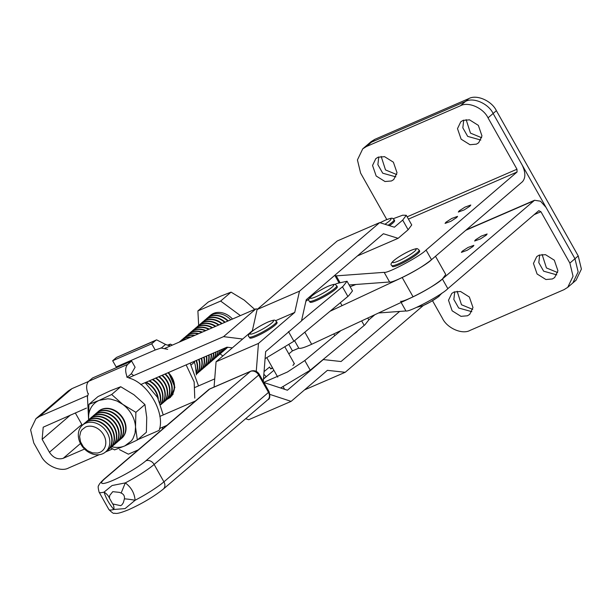 <?xml version="1.0" encoding="UTF-8"?>
<svg xmlns="http://www.w3.org/2000/svg" width="612" height="612" viewBox="0 0 612 612"><rect width="100%" height="100%" fill="white"/><g stroke="black" fill="none" stroke-linecap="round" stroke-linejoin="round"><path stroke-width="0.92" d="M280.594 387.985L310.238 370.206L364.928 324.819L368.814 319.877L367.774 318.026M265.088 358.64L293.913 341.236L348.603 295.848L352.489 290.907L347.05 281.245L343.164 286.194L301.548 320.726M305.885 301.265L309.358 298.748M334.726 284.458L337.212 283.387L347.05 281.245M347.868 296.445L342.429 286.791M272.669 368.11L270.695 368.944L269.609 367.016L264.063 371.614M288.826 353.897L292.459 350.883L298.786 348.159C300.087 348.901 304.378 347.616 311.646 344.273L413.085 296.835C425.149 290.983 434.918 285.039 442.399 279.003L534.559 200.262L540.503 201.203L546.011 207.353L574.966 258.731L578.141 271.889L572.824 282.981L578.141 271.889L574.966 258.731L578.225 255.931L496.386 110.688C491.75 100.812 476.564 94.171 468.777 98.624L374.796 139.36L371.102 141.663L367.843 144.463L371.538 142.152L367.843 144.463L362.748 148.831L366.443 146.52L460.423 105.784C468.211 101.34 483.396 107.972 488.032 117.856L516.979 169.226L407.148 216.832M266.22 376.632L263.849 374.299M270.695 368.944L272.355 367.567M294.563 340.693L298.763 348.136L292.452 350.875L289.078 344.877M263.474 379.08L273.885 370.275M340.861 330.61L304.799 360.545L287.487 371.981L263.818 382.355M364.194 325.423L361.646 320.895M294.227 363.482L292.926 365.555M334.848 275.255L336.225 275.867L384.16 272.34C387.205 273.839 420.237 256.26 426.067 250.033L517.048 172.033L516.979 169.226M469.909 206.206L470.804 205.012L464.975 207.124L459.207 210.849L458.312 212.05L464.141 209.931L469.909 206.206M456.667 217.566L457.562 216.365L451.733 218.476L445.964 222.202L445.069 223.403L450.899 221.292L456.667 217.566M488.032 117.856L493.127 113.488C488.483 103.604 473.306 96.971 465.518 101.416C473.306 96.971 488.483 103.604 493.127 113.488L522.074 164.858C525.624 172.186 525.762 177.794 522.487 181.688L431.514 259.687C425.677 265.914 392.644 283.494 389.607 281.994L349.146 284.978M386.792 219.555L360.606 173.081L357.431 159.923L362.748 148.831M468.777 98.624L465.518 101.416L371.538 142.152L465.518 101.416L460.423 105.784M463.039 120.396L460.759 121.811L457.493 128.635L461.127 139.176L469.955 144.707L476.427 144.149L478.699 142.734L481.965 135.918L478.339 125.368L469.503 119.837L463.039 120.396M378.086 157.215L375.814 158.638L372.54 165.454L376.173 175.996L385.009 181.527L391.473 180.968L393.746 179.553L397.02 172.737L393.386 162.188L384.55 156.657L378.086 157.215M480.818 140.056L467.683 136.384L462.825 127.816L463.735 120.128L462.825 127.816L467.683 136.384L480.818 140.056M395.872 176.876L382.73 173.204L377.872 164.636L378.782 156.947L377.872 164.636L382.73 173.204L395.872 176.876M534.161 214.651L540.924 211.721L538.812 210.658L447.839 288.665C442.002 294.885 408.969 312.464 405.932 310.965L378.568 312.984M475.532 239.82L474.637 241.021L480.466 238.902L486.234 235.184L487.129 233.983L481.3 236.094L475.532 239.82M462.289 251.172L461.394 252.373L467.224 250.262L472.992 246.537L473.887 245.335L468.058 247.447L462.289 251.172M400.485 301.311C403.53 302.81 436.563 285.23 442.392 279.003L445.75 274.505L435.484 256.283M578.225 255.931L581.4 269.096L576.083 280.189L567.729 287.349L564.027 289.66L470.047 330.396C462.267 334.841 447.081 328.208 442.445 318.324L432.516 300.714M540.924 211.721L569.871 263.099L574.966 258.731M567.729 287.349L573.046 276.257L569.871 263.099M552.384 278.965L545.919 279.523L537.084 273.992L533.457 263.443L536.724 256.627L539.004 255.204L545.468 254.653L554.304 260.184L557.93 270.726L554.663 277.542L552.384 278.965M467.438 315.784L460.974 316.343L452.138 310.812L448.504 300.262L451.778 293.446L454.05 292.031L460.515 291.473L469.35 297.004L472.984 307.545L469.71 314.369L467.438 315.784M556.782 274.865L543.647 271.192L538.789 262.625L539.7 254.936L538.789 262.625L543.647 271.192L556.782 274.865M496.386 110.688L493.127 113.488L546.011 207.353M472.693 309.389L461.479 304.753L457.149 291.258M454.747 291.756L453.836 299.452L458.694 308.012L471.837 311.684M542.094 254.439L546.432 267.934L557.647 272.57M481.682 137.754L470.467 133.118L466.137 119.623M396.729 174.581L385.514 169.937L381.184 156.45M256.252 371.392L258.463 343.424L216.074 361.769L214.07 387.059M357.469 255.908L398.114 238.32L383.395 233.738L306.237 299.719L301.494 320.94L265.646 351.594L263.29 381.414M275.652 320.665L294.747 312.403L299.49 291.174L257.094 309.519L252.358 330.74L253.552 330.22M258.463 343.424L294.747 312.403M252.358 330.74L216.074 361.769M245.642 418.7L248.724 419.71L291.113 401.373L269.938 394.426M263.221 382.293L287.418 390.219L323.266 359.565L341.06 361.524L399.644 311.432M322.815 359.764L323.266 359.565M374.85 314.721L368.814 319.877M423.244 305.556L345.199 372.295L304.554 389.882M345.199 372.295L327.397 370.344L291.113 401.373M299.49 291.174L379.654 222.623L337.266 240.96L257.094 309.519M398.114 238.32L408.135 229.752L411.731 224.956L406.284 215.302L402.696 220.098L394.38 227.205L379.654 222.623M389.538 225.698L389.959 225.308M393.195 218.721L402.673 215.202L406.284 215.302M232.338 347.861L226.953 347.188L140.737 384.558M86.468 408.089L43.207 427.191L42.136 439.324L49.434 452.26C53.244 457.853 57.842 459.864 63.235 458.296L84.54 449.055M82.314 425.309L75.299 412.932M214.72 378.889L195.129 387.381M159.824 416.42L195.419 400.99M266.166 376.594L263.489 378.889M166.915 425.363L159.533 428.561M112.646 448.887L105.593 451.947M99.236 454.701L68.674 467.951C60.886 472.403 45.701 465.77 41.065 455.886L33.775 442.95L30.6 429.785L35.917 418.692L39.619 416.382L87.73 395.52M88.511 381.452L72.002 388.612L68.299 390.923L35.917 418.692M128.627 377.795L223.556 336.638L255.938 308.869L165.003 348.289M426.067 250.033L431.514 259.687C424.032 265.723 414.263 271.674 402.199 277.527L329.983 311.294M350.14 286.737L355.893 284.481M242.666 339.033L223.556 336.638M255.938 308.869L257.606 309.075M392.338 266.427A15.683 2.257 -29.4 0 0 402.834 262.976A15.683 2.257 -29.4 0 0 417.705 253.659A15.683 2.257 -29.4 0 0 419.664 251.035L419.121 250.071A15.683 2.257 -29.4 0 1 417.162 252.695A15.683 2.257 -29.4 0 1 398.328 263.879A15.683 2.257 -29.4 0 1 391.795 265.463L392.338 266.427M249.75 337.939A15.683 2.257 -29.4 0 0 260.245 334.489A15.683 2.257 -29.4 0 0 275.117 325.163A15.683 2.257 -29.4 0 0 277.075 322.539L276.525 321.575A15.683 2.257 -29.4 0 1 274.574 324.199A15.683 2.257 -29.4 0 1 255.732 335.384A15.683 2.257 -29.4 0 1 249.206 336.967L249.75 337.939M389.446 225.667A15.683 2.257 -29.4 0 0 392.659 223.227A15.683 2.257 -29.4 0 0 394.618 220.603L394.074 219.639A15.683 2.257 -29.4 0 1 392.116 222.263A15.683 2.257 -29.4 0 1 388.107 225.254M309.978 302.137A15.683 2.257 -29.4 0 0 320.466 298.687A15.683 2.257 -29.4 0 0 335.345 289.369A15.683 2.257 -29.4 0 0 337.296 286.737L336.753 285.773A15.683 2.257 -29.4 0 1 334.795 288.397A15.683 2.257 -29.4 0 1 315.96 299.589A15.683 2.257 -29.4 0 1 309.427 301.173L309.978 302.137M121.153 493.043C123.7 494.198 124.787 496.133 124.412 498.834L123.356 502.682L121.956 504.801L120.648 505.665L112.685 503.921L109.426 498.13L109.678 495.513L112.753 491.666L119.47 492.377L121.153 493.043L125.299 482.899L112.073 485.53L104.078 492.102C105.922 498.244 109.188 504.036 113.87 509.482A34.05 4.904 150.6 0 1 108.89 509.536C111.965 512.642 113.763 513.881 114.299 513.246C115.691 512.955 115.224 515.159 128.803 509.643C142.405 503.454 153.903 496.615 163.289 489.118L267.857 399.697A6.724 5.37 49.5 0 0 269.341 397.15A6.724 5.37 49.5 0 0 268.5 392.422L163.924 481.843A6.724 5.37 49.5 0 1 164.766 486.571A6.724 5.37 49.5 0 1 163.289 489.118M113.886 509.467L125.07 508.603L135.099 500.279A22.399 5.248 10.2 0 0 124.412 498.834M112.685 503.921A22.399 9.723 -49.5 0 1 113.87 509.482M109.418 498.122A22.399 14.719 -5.1 0 0 104.078 492.102A34.05 4.904 -29.4 0 1 99.098 492.147L108.89 509.536M259.174 374.223A4.483 0.643 150.6 0 1 259.266 374.284A4.483 0.643 150.6 0 1 258.7 375.041L154.132 464.462L163.924 481.843A34.05 4.904 150.6 0 1 135.099 500.279C134.479 493.096 131.213 487.297 125.299 482.899A34.05 4.904 -29.4 0 0 154.132 464.462A6.724 5.37 -130.5 0 0 150.353 460.997A6.724 5.37 -130.5 0 0 145.855 460.828A27.333 3.932 150.6 0 1 113.067 480.298A27.333 3.932 150.6 0 1 105.134 478.446L209.709 389.025A4.483 2.616 -113.4 0 1 210.107 388.781L208.608 389.714A6.724 5.37 49.5 0 1 209.709 389.025L250.43 371.408A6.724 5.37 49.5 0 1 254.929 371.576A6.724 5.37 49.5 0 1 258.7 375.041L268.5 392.422A4.483 0.643 150.6 0 0 269.066 391.665C270.313 396.392 269.915 399.07 267.857 399.697M145.128 382.653L157.521 397.372L163.236 414.944M88.204 394.166C85.963 388.406 86.131 384.114 88.694 381.284L92.565 377.971L131.618 361.042L135.099 367.223L131.32 373.756L133.668 375.607M138.228 449.897L128.375 454.165L119.439 449.598M162.57 427.245L162.532 429.111M137.761 439.646L159.12 430.389C165.508 413.651 148.777 383.961 129.736 378.239M87.432 396.576L88.533 418.31M88.694 381.284L127.747 364.362L131.618 361.042M131.32 373.756L127.258 377.244C125.016 371.484 125.177 367.185 127.747 364.362M126.722 377.023L130.387 378.507M87.279 397.196L88.411 393.631M170.22 396.66L171.98 395.811M168.575 372.494L174.902 387.342L170.48 397.356L166.839 399.498M186.14 364.882L194.165 381.919L194.761 398.129M116.142 366.917L112.662 360.736L151.715 343.814L155.196 349.995L116.142 366.917L121.314 364.867L122.477 365.004M155.196 349.995L161.484 347.899L165.546 344.418L156.611 339.851L116.532 357.423L155.586 340.494L151.715 343.814M160.818 347.953L167.703 349.33M198.51 385.92L190.148 363.138M170.06 346.101L168.17 345.29M112.662 360.736L116.532 357.423M164.942 344.258L168.82 345.558M155.586 340.494L156.611 339.851M231.068 292.131L220.649 301.066L197.89 310.927L208.31 301.991L220.764 296.147L231.068 292.131L244.242 300.125L254.73 309.397M240.394 315.608L220.649 301.066M197.89 310.927L198.655 325.477M220.06 353.881L222.867 355.954M208.218 317.33A17.779 14.237 49.4 0 1 209.151 316.435L210.52 315.257A17.779 14.237 49.4 0 1 213.458 313.428A17.779 14.237 49.4 0 1 219.195 312.395A17.779 14.237 49.4 0 1 225.377 313.849A17.779 14.237 49.4 0 1 231.053 317.574A17.779 14.237 49.4 0 1 232.506 319.028M209.151 316.435A17.779 14.237 49.4 0 1 212.089 314.606A17.779 14.237 49.4 0 1 230.747 319.793M207.017 318.263A17.779 14.237 49.4 0 1 207.193 318.118A17.779 14.237 49.4 0 1 210.13 316.282A17.779 14.237 49.4 0 1 228.207 320.895M205.907 319.311A17.779 14.237 49.4 0 1 206.841 318.416A17.779 14.237 49.4 0 1 209.778 316.58A17.779 14.237 49.4 0 1 227.756 321.086M204.706 320.244A17.779 14.237 49.4 0 1 204.882 320.091A17.779 14.237 49.4 0 1 207.82 318.263A17.779 14.237 49.4 0 1 225.185 322.203M227.802 347.287A17.779 14.237 49.4 0 1 227.679 347.394A17.779 14.237 49.4 0 1 226.654 348.174M203.597 321.292A17.779 14.237 49.4 0 1 204.53 320.397A17.779 14.237 49.4 0 1 207.468 318.561A17.779 14.237 49.4 0 1 224.719 322.402M202.396 322.226A17.779 14.237 49.4 0 1 202.572 322.073A17.779 14.237 49.4 0 1 205.51 320.244A17.779 14.237 49.4 0 1 222.11 323.534M227.435 347.241A17.779 14.237 49.4 0 1 225.721 349.077A17.779 14.237 49.4 0 1 225.545 349.223M227.312 347.226A17.779 14.237 49.4 0 1 225.369 349.375A17.779 14.237 49.4 0 1 224.344 350.156M201.287 323.274A17.779 14.237 49.4 0 1 202.22 322.371A17.779 14.237 49.4 0 1 205.158 320.543A17.779 14.237 49.4 0 1 221.643 323.74M200.086 324.207A17.779 14.237 49.4 0 1 200.262 324.054A17.779 14.237 49.4 0 1 203.199 322.226A17.779 14.237 49.4 0 1 218.989 324.888M226.195 347.517A17.779 14.237 49.4 0 1 223.411 351.051A17.779 14.237 49.4 0 1 223.235 351.204M225.935 347.624A17.779 14.237 49.4 0 1 223.059 351.357A17.779 14.237 49.4 0 1 222.034 352.137M198.977 325.247A17.779 14.237 49.4 0 1 199.91 324.352A17.779 14.237 49.4 0 1 202.847 322.524A17.779 14.237 49.4 0 1 218.515 325.094M197.775 326.188A17.779 14.237 49.4 0 1 197.951 326.035A17.779 14.237 49.4 0 1 200.889 324.207A17.779 14.237 49.4 0 1 215.814 326.265M224.428 348.282A17.779 14.237 49.4 0 1 221.1 353.032A17.779 14.237 49.4 0 1 220.924 353.185M224.145 348.404A17.779 14.237 49.4 0 1 220.748 353.331A17.779 14.237 49.4 0 1 219.723 354.118M196.674 327.229A17.779 14.237 49.4 0 1 197.6 326.334A17.779 14.237 49.4 0 1 200.537 324.505A17.779 14.237 49.4 0 1 215.325 326.479M195.473 328.17A17.779 14.237 49.4 0 1 195.641 328.017A17.779 14.237 49.4 0 1 198.579 326.188A17.779 14.237 49.4 0 1 212.578 327.672M222.5 349.115A17.779 14.237 49.4 0 1 218.79 355.014A17.779 14.237 49.4 0 1 218.614 355.167M222.202 349.245A17.779 14.237 49.4 0 1 218.438 355.312A17.779 14.237 49.4 0 1 217.413 356.1M194.364 329.21A17.779 14.237 49.4 0 1 195.297 328.315A17.779 14.237 49.4 0 1 198.227 326.487A17.779 14.237 49.4 0 1 212.081 327.887M193.162 330.151A17.779 14.237 49.4 0 1 193.331 329.998A17.779 14.237 49.4 0 1 196.268 328.162A17.779 14.237 49.4 0 1 209.273 329.103M220.458 350.003A17.779 14.237 49.4 0 1 216.48 356.995A17.779 14.237 49.4 0 1 216.304 357.14M220.136 350.14A17.779 14.237 49.4 0 1 216.135 357.293A17.779 14.237 49.4 0 1 215.103 358.081M192.053 331.191A17.779 14.237 49.4 0 1 192.987 330.296A17.779 14.237 49.4 0 1 195.917 328.468A17.779 14.237 49.4 0 1 208.761 329.325M190.852 332.125A17.779 14.237 49.4 0 1 191.02 331.979A17.779 14.237 49.4 0 1 193.958 330.143A17.779 14.237 49.4 0 1 205.884 330.572M218.316 350.928A17.779 14.237 49.4 0 1 214.169 358.976A17.779 14.237 49.4 0 1 213.993 359.122M217.987 351.074A17.779 14.237 49.4 0 1 213.825 359.275A17.779 14.237 49.4 0 1 212.792 360.063M189.743 333.173A17.779 14.237 49.4 0 1 190.676 332.278A17.779 14.237 49.4 0 1 193.606 330.442A17.779 14.237 49.4 0 1 205.364 330.794M188.542 334.106A17.779 14.237 49.4 0 1 188.71 333.953A17.779 14.237 49.4 0 1 191.648 332.125A17.779 14.237 49.4 0 1 202.396 332.087M216.097 351.892A17.779 14.237 49.4 0 1 211.859 360.958A17.779 14.237 49.4 0 1 211.683 361.103M215.761 352.038A17.779 14.237 49.4 0 1 211.515 361.256A17.779 14.237 49.4 0 1 210.482 362.036M187.433 335.154A17.779 14.237 49.4 0 1 188.366 334.259A17.779 14.237 49.4 0 1 191.304 332.423A17.779 14.237 49.4 0 1 201.861 332.316M186.232 336.087A17.779 14.237 49.4 0 1 186.408 335.934A17.779 14.237 49.4 0 1 189.338 334.106A17.779 14.237 49.4 0 1 198.785 333.647M213.817 352.879A17.779 14.237 49.4 0 1 209.549 362.939A17.779 14.237 49.4 0 1 209.373 363.084M213.466 353.032A17.779 14.237 49.4 0 1 209.205 363.237A17.779 14.237 49.4 0 1 208.172 364.018M185.122 337.135A17.779 14.237 49.4 0 1 186.056 336.233A17.779 14.237 49.4 0 1 188.993 334.404A17.779 14.237 49.4 0 1 198.219 333.892M183.921 338.069A17.779 14.237 49.4 0 1 184.097 337.916A17.779 14.237 49.4 0 1 187.027 336.087A17.779 14.237 49.4 0 1 194.991 335.292M211.469 353.897A17.779 14.237 49.4 0 1 207.238 364.913A17.779 14.237 49.4 0 1 207.063 365.066M211.109 354.05A17.779 14.237 49.4 0 1 206.894 365.219A17.779 14.237 49.4 0 1 205.862 365.999M182.812 339.109A17.779 14.237 49.4 0 1 183.745 338.214A17.779 14.237 49.4 0 1 186.683 336.386A17.779 14.237 49.4 0 1 194.402 335.552M181.611 340.05A17.779 14.237 49.4 0 1 181.787 339.897A17.779 14.237 49.4 0 1 184.717 338.069A17.779 14.237 49.4 0 1 190.929 337.059M209.075 354.937A17.779 14.237 49.4 0 1 204.936 366.894A17.779 14.237 49.4 0 1 204.76 367.047M208.707 355.098A17.779 14.237 49.4 0 1 204.584 367.192A17.779 14.237 49.4 0 1 203.559 367.98M180.502 341.091A17.779 14.237 49.4 0 1 181.435 340.195A17.779 14.237 49.4 0 1 184.373 338.367A17.779 14.237 49.4 0 1 190.278 337.334M179.301 342.032A17.779 14.237 49.4 0 1 179.477 341.878A17.779 14.237 49.4 0 1 182.407 340.05A17.779 14.237 49.4 0 1 186.293 339.063M206.627 355.993A17.779 14.237 49.4 0 1 202.626 368.875A17.779 14.237 49.4 0 1 202.45 369.028M206.259 356.161A17.779 14.237 49.4 0 1 202.274 369.174A17.779 14.237 49.4 0 1 201.249 369.962M179.477 341.878L179.125 342.177A17.779 14.237 49.4 0 1 182.062 340.349A17.779 14.237 49.4 0 1 185.482 339.415M204.14 357.071A17.779 14.237 49.4 0 1 200.315 370.857A17.779 14.237 49.4 0 1 200.139 371.002M203.758 357.24A17.779 14.237 49.4 0 1 199.963 371.155A17.779 14.237 49.4 0 1 198.938 371.943M201.608 358.173A17.779 14.237 49.4 0 1 198.005 372.838A17.779 14.237 49.4 0 1 197.829 372.983M201.226 358.341A17.779 14.237 49.4 0 1 197.653 373.136A17.779 14.237 49.4 0 1 196.628 373.924M199.038 359.29A17.779 14.237 49.4 0 1 196.375 374.177M198.648 359.458A17.779 14.237 49.4 0 1 196.375 374.116M196.429 360.414A17.779 14.237 49.4 0 1 196.299 372.999M196.031 360.59A17.779 14.237 49.4 0 1 196.261 372.586M173.12 394.143A17.779 14.237 49.4 0 1 172.599 394.618A17.779 14.237 49.4 0 1 172.423 394.771M173.196 394.006A17.779 14.237 49.4 0 1 172.247 394.916A17.779 14.237 49.4 0 1 171.222 395.704M168.369 372.586A17.779 14.237 49.4 0 1 171.987 377.344A17.779 14.237 49.4 0 1 170.289 396.599A17.779 14.237 49.4 0 1 170.113 396.744M167.91 372.777A17.779 14.237 49.4 0 1 171.635 377.65A17.779 14.237 49.4 0 1 169.937 396.897A17.779 14.237 49.4 0 1 168.912 397.685M165.355 373.894A17.779 14.237 49.4 0 1 169.677 379.325A17.779 14.237 49.4 0 1 167.979 398.58A17.779 14.237 49.4 0 1 167.803 398.726M164.896 374.093A17.779 14.237 49.4 0 1 169.325 379.624A17.779 14.237 49.4 0 1 167.627 398.879A17.779 14.237 49.4 0 1 166.602 399.667M162.295 375.217A17.779 14.237 49.4 0 1 167.367 381.307A17.779 14.237 49.4 0 1 165.668 400.562A17.779 14.237 49.4 0 1 165.492 400.707M161.828 375.416A17.779 14.237 49.4 0 1 167.015 381.605A17.779 14.237 49.4 0 1 165.316 400.86A17.779 14.237 49.4 0 1 164.291 401.648M159.189 376.564A17.779 14.237 49.4 0 1 165.056 383.288A17.779 14.237 49.4 0 1 163.358 402.543A17.779 14.237 49.4 0 1 163.182 402.688M158.715 376.77A17.779 14.237 49.4 0 1 164.705 383.586A17.779 14.237 49.4 0 1 163.006 402.841A17.779 14.237 49.4 0 1 161.981 403.622M156.029 377.933A17.779 14.237 49.4 0 1 162.746 385.269A17.779 14.237 49.4 0 1 161.048 404.524A17.779 14.237 49.4 0 1 160.872 404.67A17.779 14.237 49.4 0 0 162.402 385.568A17.779 14.237 49.4 0 0 155.547 378.139M152.809 379.325A17.779 14.237 49.4 0 1 160.436 387.251A17.779 14.237 49.4 0 1 160.726 404.287M152.319 379.539A17.779 14.237 49.4 0 1 160.092 387.549A17.779 14.237 49.4 0 1 160.673 404.142M149.527 380.748A17.779 14.237 49.4 0 1 158.125 389.232A17.779 14.237 49.4 0 1 160.107 402.704M149.022 380.97A17.779 14.237 49.4 0 1 157.781 389.53A17.779 14.237 49.4 0 1 159.939 402.306M146.169 382.209A17.779 14.237 49.4 0 1 155.815 391.206A17.779 14.237 49.4 0 1 158.294 398.794M145.648 382.431A17.779 14.237 49.4 0 1 155.471 391.512A17.779 14.237 49.4 0 1 157.766 397.8M98.463 411.341A17.779 14.237 49.4 0 1 98.639 411.188A17.779 14.237 49.4 0 1 101.569 409.352A17.779 14.237 49.4 0 1 123.486 418.929A17.779 14.237 49.4 0 1 121.78 438.184A17.779 14.237 49.4 0 1 121.604 438.33M97.354 412.381A17.779 14.237 49.4 0 1 98.287 411.486A17.779 14.237 49.4 0 1 101.225 409.658A17.779 14.237 49.4 0 1 123.134 419.235A17.779 14.237 49.4 0 1 121.436 438.483A17.779 14.237 49.4 0 1 120.403 439.271M96.153 413.314A17.779 14.237 49.4 0 1 96.329 413.169A17.779 14.237 49.4 0 1 99.259 411.333A17.779 14.237 49.4 0 1 121.176 420.911A17.779 14.237 49.4 0 1 119.478 440.166A17.779 14.237 49.4 0 1 119.294 440.311M95.044 414.362A17.779 14.237 49.4 0 1 95.977 413.467A17.779 14.237 49.4 0 1 98.915 411.631A17.779 14.237 49.4 0 1 120.824 421.209A17.779 14.237 49.4 0 1 119.126 440.464A17.779 14.237 49.4 0 1 118.093 441.252M93.843 415.296A17.779 14.237 49.4 0 1 94.019 415.15A17.779 14.237 49.4 0 1 96.948 413.314A17.779 14.237 49.4 0 1 118.866 422.892A17.779 14.237 49.4 0 1 117.167 442.147A17.779 14.237 49.4 0 1 116.991 442.292M92.733 416.344A17.779 14.237 49.4 0 1 93.667 415.449A17.779 14.237 49.4 0 1 96.604 413.613A17.779 14.237 49.4 0 1 118.514 423.19A17.779 14.237 49.4 0 1 116.816 442.445A17.779 14.237 49.4 0 1 115.79 443.233M91.532 417.277A17.779 14.237 49.4 0 1 91.708 417.124A17.779 14.237 49.4 0 1 94.646 415.296A17.779 14.237 49.4 0 1 116.555 424.873A17.779 14.237 49.4 0 1 114.857 444.128A17.779 14.237 49.4 0 1 114.681 444.274M90.423 418.325A17.779 14.237 49.4 0 1 91.356 417.43A17.779 14.237 49.4 0 1 94.294 415.594A17.779 14.237 49.4 0 1 116.204 425.172A17.779 14.237 49.4 0 1 114.505 444.427A17.779 14.237 49.4 0 1 113.48 445.207M89.222 419.258A17.779 14.237 49.4 0 1 89.398 419.105A17.779 14.237 49.4 0 1 92.336 417.277A17.779 14.237 49.4 0 1 114.245 426.855A17.779 14.237 49.4 0 1 112.547 446.11A17.779 14.237 49.4 0 1 112.371 446.255M88.113 420.299A17.779 14.237 49.4 0 1 89.046 419.404A17.779 14.237 49.4 0 1 91.984 417.575A17.779 14.237 49.4 0 1 113.893 427.153A17.779 14.237 49.4 0 1 112.195 446.408A17.779 14.237 49.4 0 1 111.17 447.188M86.912 421.24A17.779 14.237 49.4 0 1 87.088 421.087A17.779 14.237 49.4 0 1 90.025 419.258A17.779 14.237 49.4 0 1 111.935 428.836A17.779 14.237 49.4 0 1 110.236 448.083A17.779 14.237 49.4 0 1 110.061 448.236M85.802 422.28A17.779 14.237 49.4 0 1 86.736 421.385A17.779 14.237 49.4 0 1 89.673 419.557A17.779 14.237 49.4 0 1 111.583 429.134A17.779 14.237 49.4 0 1 109.885 448.389A17.779 14.237 49.4 0 1 108.86 449.17M84.601 423.221A17.779 14.237 49.4 0 1 84.777 423.068A17.779 14.237 49.4 0 1 87.715 421.24A17.779 14.237 49.4 0 1 109.625 430.817A17.779 14.237 49.4 0 1 107.926 450.065A17.779 14.237 49.4 0 1 107.75 450.218M83.232 424.552A17.779 14.237 49.4 0 1 84.425 423.366A17.779 14.237 49.4 0 1 87.363 421.538A17.779 14.237 49.4 0 1 109.273 431.116A17.779 14.237 49.4 0 1 107.574 450.363A17.779 14.237 49.4 0 1 106.22 451.365M107.276 432.799A17.694 14.168 -130.6 0 0 85.473 423.267A17.694 14.168 49.4 0 0 80.868 444.243A17.694 14.168 49.4 0 0 102.663 453.775A17.694 14.168 -130.6 0 0 107.276 432.799M101.86 451.189A14.703 11.773 49.4 0 1 99.855 452.367L97.576 453.048L92.557 452.872L87.554 450.684L83.339 446.829L80.555 441.879L79.621 436.601L80.677 431.789L81.916 429.792L85.573 427.008A14.703 11.773 49.4 0 1 87.845 426.327A14.703 11.773 49.4 0 1 90.316 426.159A14.703 11.773 49.4 0 1 92.871 426.503A14.703 11.773 49.4 0 1 97.866 428.691A14.703 11.773 49.4 0 1 100.116 430.443A14.703 11.773 49.4 0 1 102.082 432.546A14.703 11.773 49.4 0 1 104.874 437.496A14.703 11.773 49.4 0 1 105.585 440.143A14.703 11.773 49.4 0 1 105.807 442.774A14.703 11.773 49.4 0 1 104.751 447.586A14.703 11.773 49.4 0 1 103.512 449.575A14.703 11.773 49.4 0 1 101.86 451.189M88.602 419.809L88.916 404.364L97.974 396.591L110.428 390.739L120.732 386.73L111.675 394.495L122.698 404.333L135.879 412.327L135.527 427.092L137.325 440.02L124.871 445.873L114.566 449.889L110.588 447.77M120.732 386.73L133.906 394.725L144.937 404.555L146.735 417.483L146.383 432.256L137.325 440.02M135.879 412.327L144.937 404.555M88.916 404.364L99.22 400.347L111.675 394.495M111.736 446.775A26.4 21.145 -130.6 0 0 113.296 447.097A26.4 21.145 -130.6 0 0 116.356 447.41A26.4 21.145 -130.6 0 0 124.871 445.873L131.435 440.869L133.011 438.552L135.053 433.166L135.527 427.092A26.4 21.145 -130.6 0 0 135.16 423.932A26.4 21.145 -130.6 0 0 125.345 406.506A26.4 21.145 -130.6 0 0 122.698 404.333L116.915 400.975L110.795 399.123L107.735 398.81L99.22 400.347A26.4 21.145 -130.6 0 0 92.657 405.351A26.4 21.145 -130.6 0 0 91.081 407.668A26.4 21.145 -130.6 0 0 89.038 413.054A26.4 21.145 -130.6 0 0 88.564 419.128A26.4 21.145 -130.6 0 0 88.61 419.801M168.078 344.954L170.419 344.128L168.774 345.543M170.419 344.128L172.324 345.122M194.111 361.424L195.243 364.989L196.421 374.888M191.273 364.836L194.624 361.96M293.913 341.236L288.474 331.574M310.238 370.206L304.799 360.545M517.048 172.033L408.433 219.111M339.874 282.339L336.225 275.867M389.607 281.994L384.16 272.34M366.443 146.52L374.796 139.36M533.373 201.004L465.801 230.296M405.932 310.965L401.12 302.435M447.839 288.665L442.392 279.003M408.135 229.752L402.696 220.098M42.136 439.324L70.479 415.02M49.434 452.26L81.809 424.491M63.235 458.296L80.47 443.516M39.619 416.382L72.002 388.612M304.822 332.178L311.646 344.273M413.085 296.835L402.199 277.527M410.484 250.591A13.441 1.935 150.6 0 1 414.408 251.486A13.441 1.935 150.6 0 1 398.259 261.072A13.441 1.935 150.6 0 1 394.335 260.184A13.441 1.935 150.6 0 1 410.484 250.591M423.29 305.495A13.441 1.935 -29.4 0 0 439.439 295.91M267.888 322.103A13.441 1.935 150.6 0 1 271.812 322.991A13.441 1.935 150.6 0 1 255.663 332.584A13.441 1.935 150.6 0 1 251.746 331.689A13.441 1.935 150.6 0 1 267.888 322.103M394.074 219.639C391.818 218.048 393.562 217.222 385.629 220.037L380.075 222.753A13.441 1.935 150.6 0 1 385.438 220.159A13.441 1.935 150.6 0 1 389.354 221.054A13.441 1.935 150.6 0 1 384.94 224.267M328.116 286.301A13.441 1.935 150.6 0 1 332.041 287.196A13.441 1.935 150.6 0 1 315.891 296.782A13.441 1.935 150.6 0 1 311.967 295.894A13.441 1.935 150.6 0 1 328.116 286.301M353.675 334.152A13.441 1.935 -29.4 0 0 357.071 331.612M210.107 388.781L250.828 371.163A4.483 2.616 66.6 0 0 250.43 371.408L145.855 460.828M208.608 389.714L104.032 479.135A6.724 5.37 49.5 0 1 105.134 478.446M268.966 391.603A4.483 0.643 150.6 0 1 269.066 391.665L259.266 374.284C257.193 371.094 254.385 370.053 250.828 371.163M334.909 275.53L338.949 282.69M466.344 229.829L534.559 200.262M391.795 265.463C387.962 263.688 398.649 256.061 410.683 250.469C418.608 247.653 416.864 248.48 419.121 250.071M416.68 307.339L423.091 305.625L430.366 301.961L438.2 296.958L442.055 293.041M285.207 347.471L294.456 363.88M249.206 336.967C245.366 335.192 256.053 327.565 268.087 321.973C276.02 319.166 274.275 319.984 276.525 321.575M266.855 357.798L277.733 377.114M283.18 386.769L284.603 389.301M340.364 302.68L342.039 305.656M309.427 301.173C305.595 299.39 316.282 291.771 328.315 286.179C336.24 283.364 334.504 284.19 336.753 285.773M353.445 334.343L359.229 329.539M333.792 333.915L334.779 335.659M104.032 479.135C100.62 482.325 98.846 484.497 98.708 485.637C97.897 485.767 98.027 487.94 99.098 492.147"/></g></svg>
